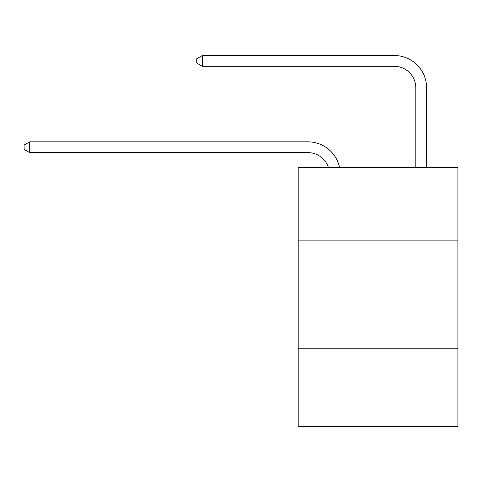 <?xml version="1.0" encoding="UTF-8"?>
<svg xmlns="http://www.w3.org/2000/svg" width="482" height="482" viewBox="0 0 482 482"><rect width="100%" height="100%" fill="white"/><g stroke="black" fill="none" stroke-linecap="round" stroke-linejoin="round"><path stroke-width="0.72" d="M457.9 240.892L457.9 167.513L298.195 167.513L298.195 240.892L457.9 240.892L457.9 426.498L298.195 426.498L298.195 240.892M457.9 348.805L298.195 348.805M328.423 167.513A21.582 21.582 -38.8 0 0 307.902 152.619L29.709 152.619L29.709 141.829L307.902 141.829A32.372 32.372 141.2 0 1 339.581 167.513M415.815 167.513L415.815 87.875A21.582 21.582 69.7 0 0 394.234 66.293L202.368 66.293L196.758 63.058L196.758 58.738L202.368 55.502L394.234 55.502A32.372 32.372 -110.3 0 1 426.606 87.875L426.606 167.513M415.815 87.875A21.582 21.582 69.7 0 0 394.234 66.293A21.582 21.582 69.7 0 1 415.815 87.875A21.582 21.582 69.7 0 0 394.234 66.293A21.582 21.582 69.7 0 1 415.815 87.875A21.582 21.582 69.7 0 0 394.234 66.293A21.582 21.582 69.7 0 1 415.815 87.875A21.582 21.582 69.7 0 0 394.234 66.293A21.582 21.582 69.7 0 1 415.815 87.875A21.582 21.582 69.7 0 0 394.234 66.293A21.582 21.582 69.7 0 1 415.815 87.875A21.582 21.582 69.7 0 0 394.234 66.293A21.582 21.582 69.7 0 1 415.815 87.875M29.709 152.619L24.1 149.384L24.1 145.07L29.709 141.829M202.368 66.293L202.368 55.502L394.234 55.502"/></g></svg>
